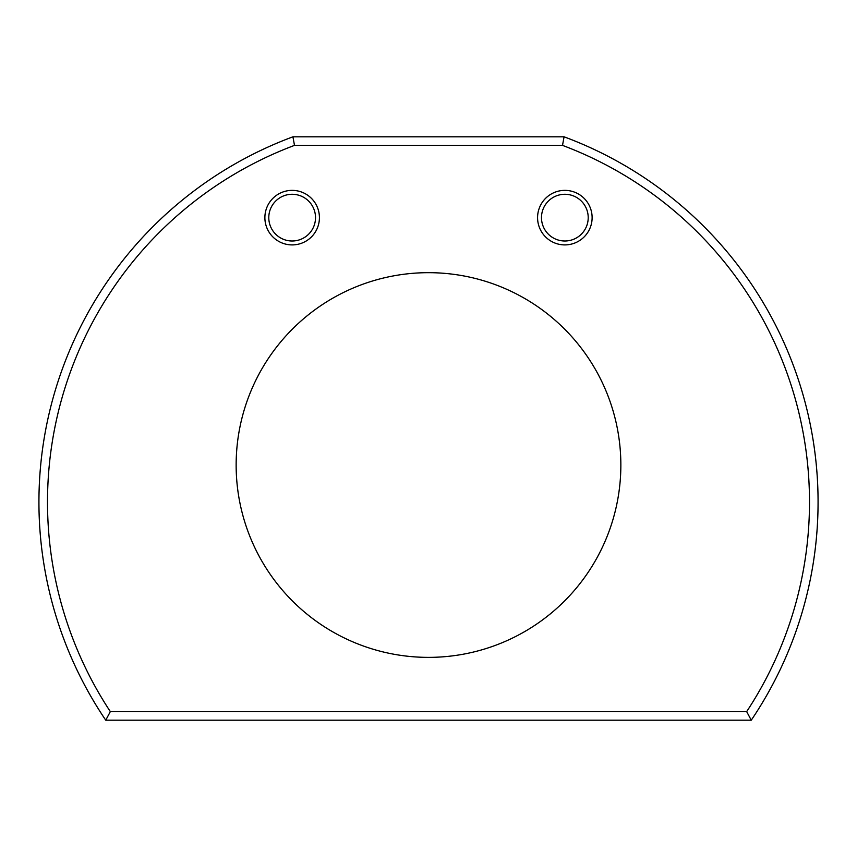 <?xml version="1.0" encoding="UTF-8"?>
<svg xmlns="http://www.w3.org/2000/svg" width="857" height="857" viewBox="0 0 857 857"><rect width="100%" height="100%" fill="white"/><g stroke="black" fill="none" stroke-linecap="round" stroke-linejoin="round"><path stroke-width="1.29" d="M236.146 465.019A192.354 192.354 0 0 0 428.5 657.373A192.354 192.354 0 0 0 620.854 465.019A192.354 192.354 0 0 0 428.5 272.676A192.354 192.354 0 0 0 236.146 465.019M315.515 217.646A23.364 23.364 0 0 0 292.151 194.282A23.364 23.364 0 0 0 268.787 217.646A23.364 23.364 0 0 0 292.151 240.999A23.364 23.364 0 0 0 315.515 217.646M110.328 711.621A381.001 381.001 0 0 1 294.487 145.379L292.933 136.809L564.067 136.809L562.513 145.379A381.001 381.001 0 0 1 746.672 711.621L751.257 720.191L105.743 720.191L110.328 711.621L746.672 711.621M292.933 136.809A389.571 389.571 0 0 0 105.743 720.191M751.257 720.191A389.571 389.571 0 0 0 564.067 136.809M294.487 145.379L562.513 145.379M564.849 190.372A27.274 27.274 0 0 0 537.575 217.646A27.274 27.274 0 0 0 564.849 244.909A27.274 27.274 0 0 0 592.123 217.646A27.274 27.274 0 0 0 564.849 190.372M264.877 217.646A27.274 27.274 0 0 0 292.151 244.909A27.274 27.274 0 0 0 319.425 217.646A27.274 27.274 0 0 0 292.151 190.372A27.274 27.274 0 0 0 264.877 217.646M564.849 240.999A23.364 23.364 0 0 1 541.485 217.646A23.364 23.364 0 0 1 564.849 194.282A23.364 23.364 0 0 1 588.213 217.646A23.364 23.364 0 0 1 564.849 240.999"/></g></svg>
